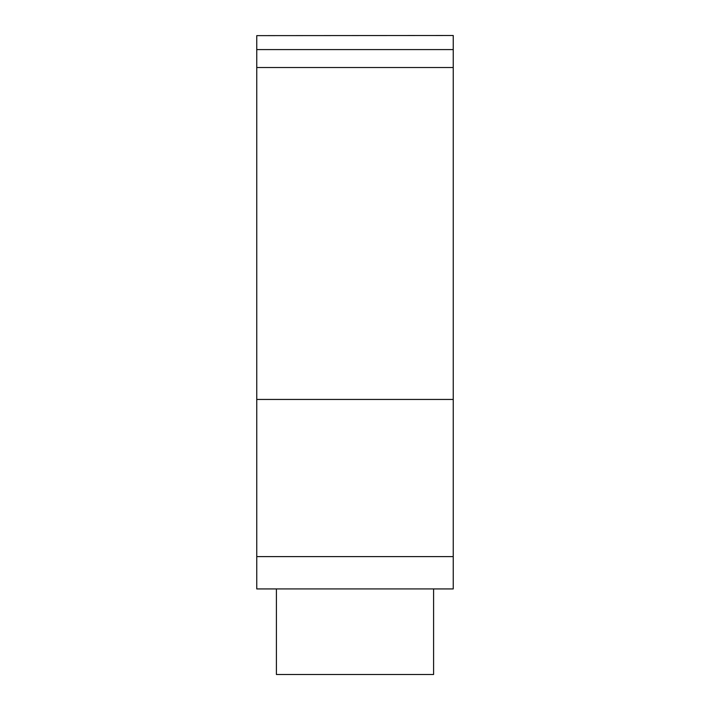 <?xml version="1.0" encoding="UTF-8"?>
<svg xmlns="http://www.w3.org/2000/svg" width="710" height="710" viewBox="0 0 710 710"><rect width="100%" height="100%" fill="white"/><g stroke="black" fill="none" stroke-linecap="round" stroke-linejoin="round"><path stroke-width="1.06" d="M256.763 35.633L453.237 35.5L256.763 35.633L256.763 588.936L276.412 588.936M433.588 588.936L453.237 588.936L453.237 556.604L256.763 556.604M453.237 556.604L453.237 49.585L256.763 49.585M453.237 49.585L453.237 35.633M453.237 67.512L256.763 67.512M453.237 399.446L256.763 399.446M276.412 588.918L276.412 674.5L433.588 674.5L433.588 588.918M453.237 588.918L256.763 588.918"/></g></svg>
